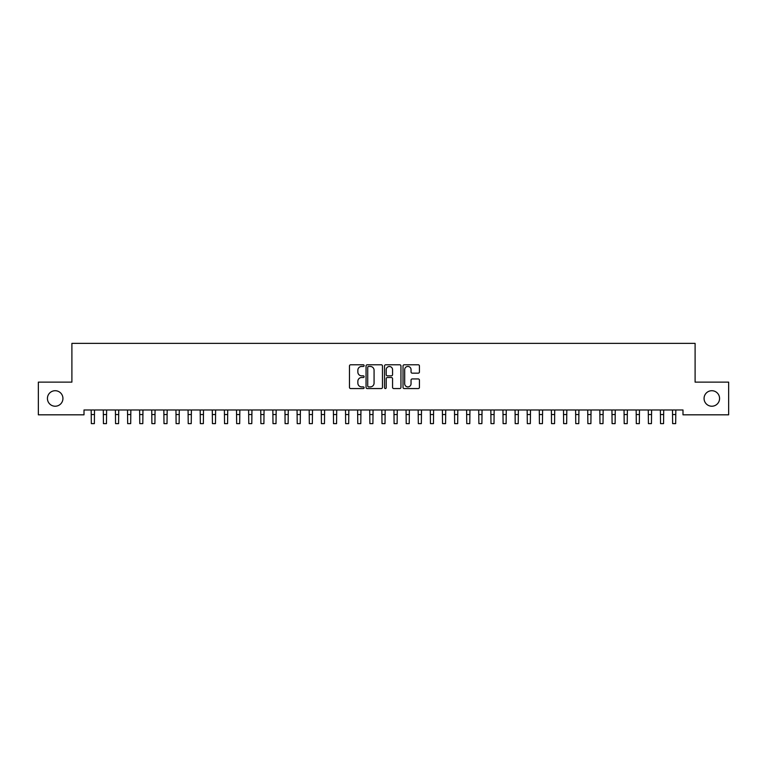 <?xml version="1.0" encoding="UTF-8"?>
<svg xmlns="http://www.w3.org/2000/svg" width="767" height="767" viewBox="0 0 767 767"><rect width="100%" height="100%" fill="white"/><g stroke="black" fill="none" stroke-linecap="round" stroke-linejoin="round"><path stroke-width="1.15" d="M364.124 365.619A0.834 0.834 0 0 0 363.29 364.785L350.663 364.785A1.189 1.189 0 0 0 349.474 365.974L349.474 387.373A1.189 1.189 0 0 0 350.663 388.562L363.29 388.562A0.834 0.834 0 0 0 364.124 387.728A0.834 0.834 0 0 0 363.29 386.904L361.66 386.904A3.806 3.806 0 0 1 357.853 383.097L357.853 381.314A3.806 3.806 0 0 1 361.66 377.508L363.29 377.508A0.834 0.834 0 0 0 364.124 376.674A0.834 0.834 0 0 0 363.29 375.84L361.66 375.84A3.806 3.806 0 0 1 357.853 372.043L357.853 370.26A3.806 3.806 0 0 1 361.66 366.453L363.29 366.453A0.834 0.834 0 0 0 364.124 365.619M704.068 398.476A7.747 7.747 0 0 0 711.814 406.222A7.747 7.747 0 0 0 719.571 398.476A7.747 7.747 0 0 0 711.814 390.719A7.747 7.747 0 0 0 704.068 398.476M47.429 398.476A7.747 7.747 0 0 0 55.186 406.222A7.747 7.747 0 0 0 62.932 398.476A7.747 7.747 0 0 0 55.186 390.719A7.747 7.747 0 0 0 47.429 398.476M418.245 373.165A1.189 1.189 0 0 0 419.434 371.976L419.434 365.974A1.189 1.189 0 0 0 418.245 364.785L404.209 364.785A1.189 1.189 0 0 0 403.02 365.974L403.02 387.373A1.189 1.189 0 0 0 404.209 388.562L418.245 388.562A1.189 1.189 0 0 0 419.434 387.373L419.434 380.125A1.189 1.189 0 0 0 418.245 378.936L412.234 378.936A1.189 1.189 0 0 0 411.045 380.125L411.045 383.721A3.183 3.183 0 0 1 407.871 386.904A3.183 3.183 0 0 1 404.688 383.721L404.688 369.636A3.183 3.183 0 0 1 407.871 366.453A3.183 3.183 0 0 1 411.045 369.636L411.045 371.976A1.189 1.189 0 0 0 412.234 373.165L418.245 373.165M682.994 409.981L84.006 409.981L84.006 414.822L38.35 414.822L38.35 382.129L71.897 382.129L71.897 343.376L695.103 343.376L695.103 382.129L728.65 382.129L728.65 414.822L682.994 414.822L682.994 409.981M382.465 365.974A1.189 1.189 0 0 0 381.276 364.785L367.24 364.785A1.189 1.189 0 0 0 366.051 365.974L366.051 387.373A1.189 1.189 0 0 0 367.24 388.562L381.276 388.562A1.189 1.189 0 0 0 382.465 387.373L382.465 365.974M385.724 364.785L399.76 364.785A1.189 1.189 0 0 1 400.949 365.974L400.949 387.373A1.189 1.189 0 0 1 399.76 388.562L393.749 388.562A1.189 1.189 0 0 1 392.56 387.373L392.56 378.697A1.189 1.189 0 0 0 391.371 377.508L387.393 377.508A1.189 1.189 0 0 0 386.204 378.697L386.204 387.728A0.834 0.834 0 0 1 385.37 388.562A0.834 0.834 0 0 1 384.535 387.728L384.535 365.974A1.189 1.189 0 0 1 385.724 364.785M368.553 366.453A0.834 0.834 0 0 0 367.719 367.288L367.719 386.069A0.834 0.834 0 0 0 368.553 386.904L370.279 386.904A3.806 3.806 0 0 0 374.075 383.097L374.075 370.26A3.806 3.806 0 0 0 370.279 366.453L368.553 366.453M392.56 369.694A3.183 3.183 0 0 0 389.387 366.511A3.183 3.183 0 0 0 386.204 369.694L386.204 374.651A1.189 1.189 0 0 0 387.393 375.84L391.371 375.84A1.189 1.189 0 0 0 392.56 374.651L392.56 369.694M91.177 409.981L91.331 423.624L94.36 423.624L94.514 409.981M103.286 409.981L103.44 423.624L106.469 423.624L106.623 409.981M115.405 409.981L115.558 423.624L118.578 423.624L118.732 409.981M127.514 409.981L127.667 423.624L130.697 423.624L130.85 409.981M139.623 409.981L139.776 423.624L142.806 423.624L142.959 409.981M151.732 409.981L151.885 423.624L154.915 423.624L155.068 409.981M163.841 409.981L163.994 423.624L167.024 423.624L167.177 409.981M175.95 409.981L176.103 423.624L179.133 423.624L179.286 409.981M188.068 409.981L188.222 423.624L191.242 423.624L191.395 409.981M200.177 409.981L200.331 423.624L203.36 423.624L203.514 409.981M212.286 409.981L212.44 423.624L215.469 423.624L215.623 409.981M224.395 409.981L224.549 423.624L227.578 423.624L227.732 409.981M236.504 409.981L236.658 423.624L239.688 423.624L239.841 409.981M248.613 409.981L248.767 423.624L251.797 423.624L251.95 409.981M260.732 409.981L260.885 423.624L263.906 423.624L264.059 409.981M272.841 409.981L272.994 423.624L276.015 423.624L276.168 409.981M284.95 409.981L285.103 423.624L288.133 423.624L288.287 409.981M297.059 409.981L297.212 423.624L300.242 423.624L300.396 409.981M309.168 409.981L309.322 423.624L312.351 423.624L312.505 409.981M321.277 409.981L321.431 423.624L324.46 423.624L324.614 409.981M333.386 409.981L333.54 423.624L336.569 423.624L336.723 409.981M345.505 409.981L345.658 423.624L348.678 423.624L348.832 409.981M357.614 409.981L357.767 423.624L360.797 423.624L360.95 409.981M369.723 409.981L369.876 423.624L372.906 423.624L373.059 409.981M381.832 409.981L381.985 423.624L385.015 423.624L385.168 409.981M393.941 409.981L394.094 423.624L397.124 423.624L397.277 409.981M406.05 409.981L406.203 423.624L409.233 423.624L409.386 409.981M418.168 409.981L418.322 423.624L421.342 423.624L421.495 409.981M430.277 409.981L430.431 423.624L433.46 423.624L433.614 409.981M442.386 409.981L442.54 423.624L445.569 423.624L445.723 409.981M454.495 409.981L454.649 423.624L457.678 423.624L457.832 409.981M466.604 409.981L466.758 423.624L469.788 423.624L469.941 409.981M478.713 409.981L478.867 423.624L481.897 423.624L482.05 409.981M490.832 409.981L490.985 423.624L494.006 423.624L494.159 409.981M502.941 409.981L503.094 423.624L506.115 423.624L506.268 409.981M515.05 409.981L515.203 423.624L518.233 423.624L518.387 409.981M527.159 409.981L527.312 423.624L530.342 423.624L530.496 409.981M539.268 409.981L539.422 423.624L542.451 423.624L542.605 409.981M551.377 409.981L551.531 423.624L554.56 423.624L554.714 409.981M563.486 409.981L563.64 423.624L566.669 423.624L566.823 409.981M575.605 409.981L575.758 423.624L578.778 423.624L578.932 409.981M587.714 409.981L587.867 423.624L590.897 423.624L591.05 409.981M599.823 409.981L599.976 423.624L603.006 423.624L603.159 409.981M611.932 409.981L612.085 423.624L615.115 423.624L615.268 409.981M624.041 409.981L624.194 423.624L627.224 423.624L627.377 409.981M636.15 409.981L636.303 423.624L639.333 423.624L639.486 409.981M648.268 409.981L648.422 423.624L651.442 423.624L651.595 409.981M660.377 409.981L660.531 423.624L663.56 423.624L663.714 409.981M672.486 409.981L672.64 423.624L675.669 423.624L675.823 409.981M91.331 414.544L94.36 414.544M103.44 414.544L106.469 414.544M115.558 414.544L118.578 414.544M127.667 414.544L130.697 414.544M139.776 414.544L142.806 414.544M151.885 414.544L154.915 414.544M163.994 414.544L167.024 414.544M176.103 414.544L179.133 414.544M188.222 414.544L191.242 414.544M200.331 414.544L203.36 414.544M212.44 414.544L215.469 414.544M224.549 414.544L227.578 414.544M236.658 414.544L239.688 414.544M248.767 414.544L251.797 414.544M260.885 414.544L263.906 414.544M272.994 414.544L276.015 414.544M285.103 414.544L288.133 414.544M297.212 414.544L300.242 414.544M309.322 414.544L312.351 414.544M321.431 414.544L324.46 414.544M333.54 414.544L336.569 414.544M345.658 414.544L348.678 414.544M357.767 414.544L360.797 414.544M369.876 414.544L372.906 414.544M381.985 414.544L385.015 414.544M394.094 414.544L397.124 414.544M406.203 414.544L409.233 414.544M418.322 414.544L421.342 414.544M430.431 414.544L433.46 414.544M442.54 414.544L445.569 414.544M454.649 414.544L457.678 414.544M466.758 414.544L469.788 414.544M478.867 414.544L481.897 414.544M490.985 414.544L494.006 414.544M503.094 414.544L506.115 414.544M515.203 414.544L518.233 414.544M527.312 414.544L530.342 414.544M539.422 414.544L542.451 414.544M551.531 414.544L554.56 414.544M563.64 414.544L566.669 414.544M575.758 414.544L578.778 414.544M587.867 414.544L590.897 414.544M599.976 414.544L603.006 414.544M612.085 414.544L615.115 414.544M624.194 414.544L627.224 414.544M636.303 414.544L639.333 414.544M648.422 414.544L651.442 414.544M660.531 414.544L663.56 414.544M672.64 414.544L675.669 414.544"/></g></svg>

